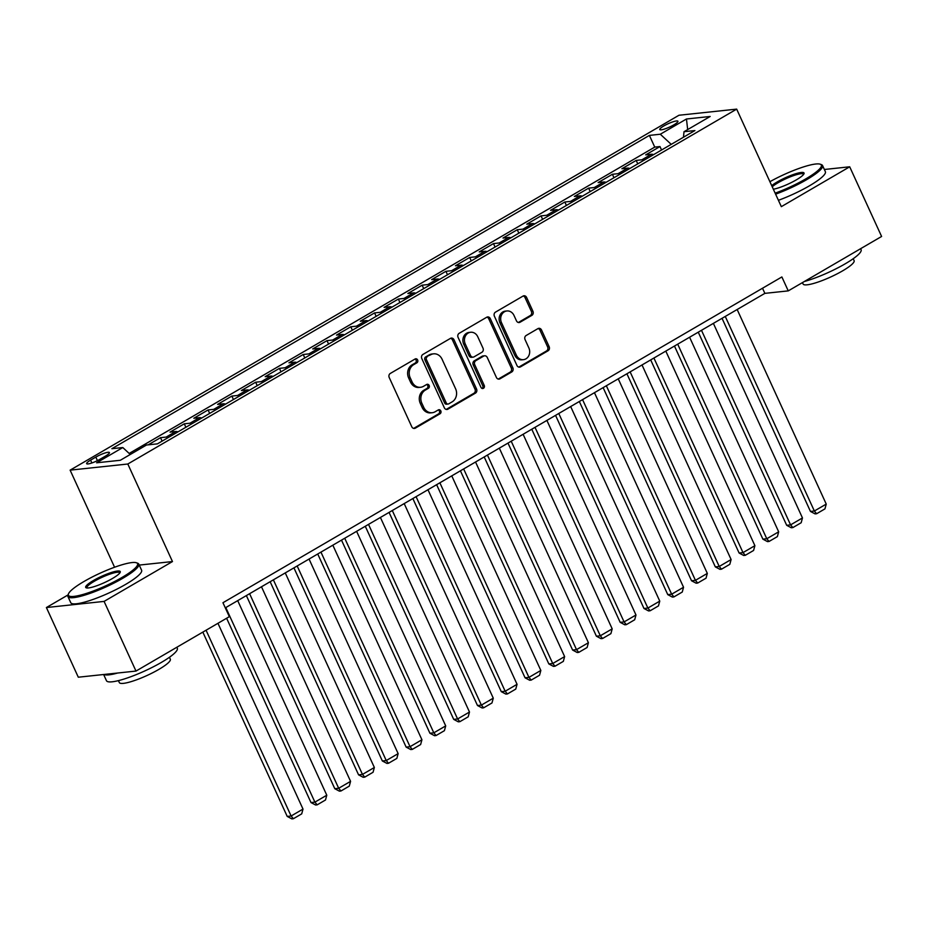 <?xml version="1.0" encoding="UTF-8"?>
<svg xmlns="http://www.w3.org/2000/svg" width="928" height="928" viewBox="0 0 928 928"><rect width="100%" height="100%" fill="white"/><g stroke="black" fill="none" stroke-linecap="round" stroke-linejoin="round"><path stroke-width="1.39" d="M417.623 359.948A2.146 1.856 83.9 0 0 415.118 358.985L390.317 373.439A3.062 2.645 83.9 0 0 389.226 377.534L411.777 426.776A3.062 2.645 83.9 0 0 415.361 428.144L440.162 413.691A2.146 1.856 83.9 0 0 438.41 409.863L435.197 411.73A9.79 8.456 83.9 0 1 432.228 412.716A9.79 8.456 83.9 0 1 423.725 407.334L421.846 403.228A9.79 8.456 83.9 0 1 425.302 390.12L428.516 388.252A2.146 1.856 83.9 0 0 426.764 384.424L423.551 386.292A9.79 8.456 83.9 0 1 420.581 387.278A9.79 8.456 83.9 0 1 412.078 381.895L410.199 377.789A9.79 8.456 83.9 0 1 413.656 364.681L416.869 362.813A2.146 1.856 83.9 0 0 417.623 359.948M420.581 387.278L419.015 387.44A9.79 8.456 83.9 0 1 410.512 382.058L408.633 377.951A9.79 8.456 83.9 0 1 412.102 364.843L415.315 362.976A2.146 1.856 83.9 0 0 415.002 359.043M413.633 428.4A3.062 2.645 83.9 0 0 413.795 428.318L438.608 413.853A2.146 1.856 83.9 0 0 438.294 409.921M432.228 412.716L430.662 412.879A9.79 8.456 83.9 0 1 422.159 407.496L420.28 403.39A9.79 8.456 83.9 0 1 423.748 390.282L426.961 388.414A2.146 1.856 83.9 0 0 426.648 384.482M663.856 125.93A9.976 1.81 -24.6 0 0 659.773 129.549A9.976 1.81 -24.6 0 0 673.832 124.862A9.976 1.81 -24.6 0 0 677.916 121.243A9.976 1.81 -24.6 0 0 663.856 125.93M531.86 315.369A3.062 2.645 83.9 0 0 532.939 311.274L526.617 297.459A3.062 2.645 83.9 0 0 523.032 296.078L495.482 312.133A3.062 2.645 83.9 0 0 494.404 316.239L516.942 365.47A3.062 2.645 83.9 0 0 520.527 366.85L548.077 350.784A3.062 2.645 83.9 0 0 549.156 346.689L541.523 330.008A3.062 2.645 83.9 0 0 537.927 328.628L526.141 335.507A3.062 2.645 83.9 0 0 525.062 339.602L528.844 347.872A8.19 7.076 83.9 0 1 523.473 359.658A8.19 7.076 83.9 0 1 516.362 355.157L501.514 322.735A8.19 7.076 83.9 0 1 506.897 310.961A8.19 7.076 83.9 0 1 514.008 315.462L516.478 320.868A3.062 2.645 83.9 0 0 520.063 322.236L531.86 315.369L530.294 315.532A3.062 2.645 83.9 0 0 531.384 311.437L525.051 297.621A3.062 2.645 83.9 0 0 523.195 295.997M781.33 206.654L849.7 166.796L881.6 236.466L788.255 290.882L781.875 276.95L222.952 602.724L229.332 616.668L135.987 671.072L104.087 601.402L172.469 561.556L127.809 464.012L736.67 109.121L781.33 206.654M454.012 339.776A3.062 2.645 83.9 0 0 450.428 338.395L422.878 354.461A3.062 2.645 83.9 0 0 421.799 358.556L444.338 407.786A3.062 2.645 83.9 0 0 447.922 409.167L475.472 393.112A3.062 2.645 83.9 0 0 476.551 389.006L454.012 339.776L452.458 339.938A3.062 2.645 83.9 0 0 450.59 338.314M459.174 333.303L486.724 317.237A3.062 2.645 83.9 0 1 490.309 318.617L512.859 367.848A3.062 2.645 83.9 0 1 511.769 371.942L499.983 378.821A3.062 2.645 83.9 0 1 496.399 377.441L487.258 357.477A3.062 2.645 83.9 0 0 483.674 356.097L475.844 360.656A3.062 2.645 83.9 0 0 474.765 364.762L484.288 385.549A2.146 1.856 83.9 0 1 481.017 387.452L458.096 337.398A3.062 2.645 83.9 0 1 459.174 333.303M661.548 150.011L659.97 146.554L645.702 154.872L651.386 154.257L641.874 159.802A12.47 5.846 59.8 0 1 644.113 160.173M637.768 163.873L636.19 160.416L621.911 168.734L627.606 168.13L618.094 173.675A12.47 5.846 59.8 0 1 620.333 174.035M613.988 177.735L612.399 174.278L598.131 182.596L603.826 181.992L594.314 187.537A12.47 5.846 59.8 0 1 596.553 187.897M590.196 191.597L588.619 188.14L574.351 196.458L580.035 195.854L570.523 201.399A12.47 5.846 59.8 0 1 572.762 201.759M566.416 205.459L564.839 202.002L550.571 210.32L556.255 209.716L546.743 215.261A12.47 5.846 59.8 0 1 548.982 215.621M542.636 219.321L541.047 215.864L526.779 224.182L532.475 223.578L522.963 229.123A12.47 5.846 59.8 0 1 525.202 229.483M518.856 233.183L517.267 229.726L502.999 238.044L508.683 237.44L499.171 242.985A12.47 5.846 59.8 0 1 501.41 243.345M495.065 247.045L493.487 243.588L479.219 251.906L484.903 251.302L475.391 256.847A12.47 5.846 59.8 0 1 477.63 257.207M471.285 260.907L469.696 257.45L455.428 265.768L461.123 265.164L451.611 270.709A12.47 5.846 59.8 0 1 453.85 271.08M447.505 274.769L445.916 271.312L431.648 279.63L437.343 279.026L427.82 284.571A12.47 5.846 59.8 0 1 430.058 284.942M423.713 288.643L422.136 285.174L407.868 293.503L413.552 292.888L404.04 298.433A12.47 5.846 59.8 0 1 406.278 298.804M399.933 302.505L398.356 299.048L384.076 307.365L389.772 306.75L380.26 312.307A12.47 5.846 59.8 0 1 382.498 312.666M376.153 316.367L374.564 312.91L360.296 321.227L365.992 320.624L356.468 326.169A12.47 5.846 59.8 0 1 358.707 326.528M352.362 330.229L350.784 326.772L336.516 335.089L342.2 334.486L332.688 340.031A12.47 5.846 59.8 0 1 334.927 340.39M328.582 344.091L327.004 340.634L312.724 348.951L318.42 348.348L308.908 353.893A12.47 5.846 59.8 0 1 311.147 354.252M304.802 357.953L303.212 354.496L288.944 362.813L294.64 362.21L285.128 367.755A12.47 5.846 59.8 0 1 287.355 368.114M281.01 371.815L279.432 368.358L265.164 376.675L270.848 376.072L261.336 381.617A12.47 5.846 59.8 0 1 263.575 381.976M257.23 385.677L255.652 382.22L241.373 390.537L247.068 389.934L237.556 395.479A12.47 5.846 59.8 0 1 239.795 395.838M233.45 399.539L231.861 396.082L217.593 404.399L223.288 403.796L213.776 409.341A12.47 5.846 59.8 0 1 216.004 409.712M209.658 413.401L208.081 409.944L193.813 418.261L199.497 417.658L189.985 423.203A12.47 5.846 59.8 0 1 192.224 423.574M185.878 427.263L184.301 423.806L170.033 432.123L175.717 431.52L166.205 437.065A12.47 5.846 59.8 0 1 168.444 437.436M162.098 441.136L160.509 437.668L148.213 444.848M100.259 459.128L105.49 456.077A9.663 1.763 -24.6 0 0 109.434 452.562A9.663 1.763 -24.6 0 0 95.816 457.098L90.584 460.149A9.663 1.763 -24.6 0 0 86.64 463.664A9.663 1.763 -24.6 0 0 100.259 459.128M127.809 464.012L70.122 470.148L678.983 115.246L736.67 109.121M659.97 146.554L654.75 147.1L649.391 135.395L111.882 448.7L122.798 447.54L130.28 454.476M649.391 135.395L660.307 134.235L686.465 118.993L710.164 116.476L684.006 131.718L694.91 130.558L157.4 443.862L146.485 445.022L120.327 460.276L96.628 462.794L122.798 447.54M160.509 437.668L166.205 437.065M184.301 423.806L189.985 423.203M208.081 409.944L213.776 409.341M231.861 396.082L237.556 395.479M255.652 382.22L261.336 381.617M279.432 368.358L285.128 367.755M303.212 354.496L308.908 353.893M327.004 340.634L332.688 340.031M350.784 326.772L356.468 326.169M374.564 312.91L380.26 312.307M398.356 299.048L404.04 298.433M422.136 285.174L427.82 284.571M445.916 271.312L451.611 270.709M469.696 257.45L475.391 256.847M493.487 243.588L499.171 242.985M517.267 229.726L522.963 229.123M541.047 215.864L546.743 215.261M564.839 202.002L570.523 201.399M588.619 188.14L594.314 187.537M612.399 174.278L618.094 173.675M636.19 160.416L641.874 159.802M654.75 147.1L129.178 453.444M68.057 594.918L46.4 607.538L104.087 601.402M46.4 607.538L78.3 677.208L135.987 671.072M849.7 166.796L824.366 169.488M114.573 567.24L70.122 470.148M225.307 607.863L764.858 293.364L788.255 290.882M762.514 288.225L764.858 293.364M177.956 431.891A12.47 5.846 -120.2 0 0 175.717 431.52M201.736 418.029A12.47 5.846 -120.2 0 0 199.497 417.658M225.527 404.156A12.47 5.846 -120.2 0 0 223.288 403.796M249.307 390.294A12.47 5.846 -120.2 0 0 247.068 389.934M273.087 376.432A12.47 5.846 -120.2 0 0 270.848 376.072M296.879 362.57A12.47 5.846 -120.2 0 0 294.64 362.21M320.659 348.708A12.47 5.846 -120.2 0 0 318.42 348.348M344.439 334.846A12.47 5.846 -120.2 0 0 342.2 334.486M368.219 320.984A12.47 5.846 -120.2 0 0 365.992 320.624M392.01 307.122A12.47 5.846 -120.2 0 0 389.772 306.75M415.79 293.26A12.47 5.846 -120.2 0 0 413.552 292.888M439.57 279.398A12.47 5.846 -120.2 0 0 437.343 279.026M463.362 265.536A12.47 5.846 -120.2 0 0 461.123 265.164M487.142 251.662A12.47 5.846 -120.2 0 0 484.903 251.302M510.922 237.8A12.47 5.846 -120.2 0 0 508.683 237.44M534.714 223.938A12.47 5.846 -120.2 0 0 532.475 223.578M558.494 210.076A12.47 5.846 -120.2 0 0 556.255 209.716M582.274 196.214A12.47 5.846 -120.2 0 0 580.035 195.854M606.065 182.352A12.47 5.846 -120.2 0 0 603.826 181.992M629.845 168.49A12.47 5.846 -120.2 0 0 627.606 168.13M684.006 131.718L683.472 137.228M653.625 154.628A12.47 5.846 -120.2 0 0 651.386 154.257M671.246 144.362L660.307 134.235M686.465 118.993L687.671 129.584M172.469 561.556L139.235 565.082M446.206 409.422A3.062 2.645 83.9 0 0 446.368 409.329L473.918 393.275A3.062 2.645 83.9 0 0 474.997 389.18L452.458 339.938M427.205 356.793A2.146 1.856 83.9 0 0 426.439 359.658L446.229 402.88A2.146 1.856 83.9 0 0 448.734 403.842L452.122 401.87A9.79 8.456 83.9 0 0 455.59 388.762L442.064 359.217A9.79 8.456 83.9 0 0 433.562 353.835A9.79 8.456 83.9 0 0 430.58 354.821L425.639 356.955A2.146 1.856 83.9 0 0 424.885 359.82L426.439 359.658M448.085 404.051L446.53 404.214A2.146 1.856 83.9 0 1 444.674 403.042L424.885 359.82M433.562 353.835L431.996 353.997A9.79 8.456 83.9 0 0 429.026 354.983L430.58 354.821M425.639 356.955L429.026 354.983M498.266 379.076A3.062 2.645 83.9 0 0 498.429 378.984L510.214 372.116A3.062 2.645 83.9 0 0 511.293 368.022L488.754 318.78A3.062 2.645 83.9 0 0 486.887 317.156M484.602 355.795L483.036 355.958A3.062 2.645 83.9 0 0 482.108 356.271L474.289 360.83A3.062 2.645 83.9 0 0 473.21 364.924L482.722 385.712L484.288 385.549M482.073 388.507A2.146 1.856 83.9 0 0 482.722 385.712M477.769 336.76A8.19 7.076 83.9 0 0 470.658 332.259A8.19 7.076 83.9 0 0 465.276 344.033L470.508 355.459A3.062 2.645 83.9 0 0 474.092 356.828L481.91 352.269A3.062 2.645 83.9 0 0 483.001 348.174L477.769 336.76M470.658 332.259L469.104 332.421A8.19 7.076 83.9 0 0 463.722 344.207L465.276 344.033M473.164 357.141L471.61 357.303A3.062 2.645 83.9 0 1 468.953 355.621L463.722 344.207M518.346 322.492A3.062 2.645 83.9 0 0 518.508 322.399L530.294 315.532M506.897 310.961L505.342 311.124A8.19 7.076 83.9 0 0 499.96 322.909L501.514 322.735M523.473 359.658L521.907 359.82A8.19 7.076 83.9 0 1 514.796 355.32L499.96 322.909M518.81 367.094A3.062 2.645 83.9 0 0 518.972 367.012L546.522 350.958A3.062 2.645 83.9 0 0 547.601 346.863L539.957 330.171A3.062 2.645 83.9 0 0 538.101 328.547M202.826 632.107L287.216 816.42L291.114 816.002L206.062 630.228M217.952 623.303L303.004 809.077L301.716 813.868L293.387 818.716L291.833 818.879L287.216 816.42M293.387 818.716L291.114 816.002L303.004 809.077M83.949 581.508A38.025 6.914 -24.6 0 0 68.463 593.874A38.025 6.914 -24.6 0 0 84.935 593.885A38.025 6.914 -24.6 0 0 121.997 577.46A38.025 6.914 -24.6 0 0 136.416 562.762A38.025 6.914 -24.6 0 0 83.949 581.508M136.416 562.762L137.622 563.192A38.964 7.088 155.4 0 1 138.782 564.096A38.964 7.088 155.4 0 1 122.844 578.248A38.964 7.088 155.4 0 1 67.93 596.542A38.964 7.088 155.4 0 1 67.999 595.068L68.463 593.874M93.461 580.499A19.012 3.457 155.4 0 1 111.986 572.286A19.012 3.457 155.4 0 1 120.222 572.286A19.012 3.457 155.4 0 1 112.485 578.469A19.012 3.457 155.4 0 1 86.246 587.842A19.012 3.457 155.4 0 1 93.461 580.499M119.84 572.959A18.073 3.283 -24.6 0 0 119.793 572.796A18.073 3.283 -24.6 0 0 94.308 581.276A18.073 3.283 -24.6 0 0 86.919 587.842A18.073 3.283 -24.6 0 0 87.012 587.981M176.854 647.257L177.306 648.266A38.964 7.088 155.4 0 1 161.379 662.406A38.964 7.088 155.4 0 1 106.465 680.7L103.634 674.517M117.659 673.02A38.964 7.088 155.4 0 1 104.029 674.47M169.441 657.279L170.323 659.216A28.049 5.104 155.4 0 1 158.85 669.401A28.049 5.104 155.4 0 1 119.318 682.567L118.424 680.63M138.782 564.096L141.59 570.233A38.964 7.088 155.4 0 1 125.651 584.385A38.964 7.088 155.4 0 1 70.737 602.666L67.93 596.542M775.147 193.163A38.025 6.914 -24.6 0 0 805.771 178.895A38.025 6.914 -24.6 0 0 820.201 164.198A38.025 6.914 -24.6 0 0 769.904 181.702M820.201 164.198L821.408 164.627A38.964 7.088 155.4 0 1 822.556 165.532A38.964 7.088 155.4 0 1 806.618 179.684A38.964 7.088 155.4 0 1 775.611 194.172M771.702 185.646A19.012 3.457 155.4 0 1 777.246 181.934A19.012 3.457 155.4 0 1 795.772 173.722A19.012 3.457 155.4 0 1 804.008 173.722A19.012 3.457 155.4 0 1 796.259 179.904A19.012 3.457 155.4 0 1 773.337 189.219M803.625 174.394A18.073 3.283 -24.6 0 0 803.567 174.232A18.073 3.283 -24.6 0 0 778.093 182.723A18.073 3.283 -24.6 0 0 772.224 186.772M860.627 248.692L861.091 249.702A38.964 7.088 155.4 0 1 845.153 263.842A38.964 7.088 155.4 0 1 804.321 281.509M853.215 258.715L854.108 260.652A28.049 5.104 155.4 0 1 842.636 270.837A28.049 5.104 155.4 0 1 803.091 284.003L802.453 282.599M822.556 165.532L825.363 171.668A38.964 7.088 155.4 0 1 809.425 185.82A38.964 7.088 155.4 0 1 778.418 200.297M226.618 618.245L310.996 802.558L314.894 802.14L225.817 607.573M237.707 600.636L326.784 795.215L325.496 799.994L317.167 804.854L315.613 805.017L310.996 802.558M317.167 804.854L314.894 802.14L326.784 795.215M246.372 595.59L334.788 788.696L338.685 788.278L249.597 593.711M261.487 586.774L350.575 781.353L349.276 786.132L340.959 790.992L339.393 791.155L334.788 788.696M340.959 790.992L338.685 788.278L350.575 781.353M270.152 581.728L358.568 774.834L362.465 774.416L273.377 579.838M285.267 572.912L374.355 767.491L373.056 772.27L364.739 777.13L363.173 777.293L358.568 774.834M364.739 777.13L362.465 774.416L374.355 767.491M293.932 567.855L382.348 760.972L386.245 760.554L297.169 565.976M309.059 559.05L398.135 753.629L396.848 758.408L388.519 763.257L386.964 763.431L382.348 760.972M388.519 763.257L386.245 760.554L398.135 753.629M317.724 553.993L406.139 747.11L410.037 746.692L320.949 552.114M332.839 545.188L421.927 739.755L420.628 744.546L412.299 749.395L410.744 749.569L406.139 747.11M412.299 749.395L410.037 746.692L421.927 739.755M341.504 540.131L429.919 733.248L433.817 732.83L344.729 538.252M356.619 531.326L445.707 725.893L444.408 730.684L436.09 735.533L434.524 735.707L429.919 733.248M436.09 735.533L433.817 732.83L445.707 725.893M365.284 526.269L453.699 719.374L457.597 718.968L368.52 524.39M380.41 517.464L469.487 712.031L468.199 716.822L459.87 721.671L458.316 721.833L453.699 719.374M459.87 721.671L457.597 718.968L469.487 712.031M389.076 512.407L477.479 705.512L481.377 705.106L392.3 510.528M404.19 503.591L493.278 698.169L491.979 702.96L483.65 707.809L482.096 707.971L477.479 705.512M483.65 707.809L481.377 705.106L493.278 698.169M412.856 498.545L501.271 691.65L505.168 691.244L416.08 496.666M427.97 489.729L517.058 684.307L515.759 689.098L507.442 693.947L505.876 694.109L501.271 691.65M507.442 693.947L505.168 691.244L517.058 684.307M436.636 484.683L525.051 677.788L528.948 677.382L439.872 482.804M451.762 475.867L540.838 670.445L539.551 675.236L531.222 680.085L529.668 680.247L525.051 677.788M531.222 680.085L528.948 677.382L540.838 670.445M460.427 470.821L548.831 663.926L552.728 663.508L463.652 468.942M475.542 462.005L564.63 656.583L563.331 661.374L555.002 666.223L553.448 666.385L548.831 663.926M555.002 666.223L552.728 663.508L564.63 656.583M484.207 456.959L572.622 650.064L576.52 649.646L487.432 455.08M499.322 448.143L588.41 642.721L587.111 647.5L578.794 652.361L577.228 652.523L572.622 650.064M578.794 652.361L576.52 649.646L588.41 642.721M507.987 443.097L596.402 636.202L600.3 635.784L511.212 441.218M523.114 434.281L612.19 628.859L610.902 633.638L602.574 638.499L601.019 638.661L596.402 636.202M602.574 638.499L600.3 635.784L612.19 628.859M531.779 429.235L620.182 622.34L624.08 621.922L535.004 427.344M546.894 420.419L635.982 614.997L634.682 619.776L626.354 624.637L624.799 624.799L620.182 622.34M626.354 624.637L624.08 621.922L635.982 614.997M555.559 415.361L643.974 608.478L647.872 608.06L558.784 413.482M570.674 406.557L659.762 601.124L658.462 605.914L650.145 610.763L648.579 610.937L643.974 608.478M650.145 610.763L647.872 608.06L659.762 601.124M579.339 401.499L667.754 594.616L671.652 594.198L582.564 399.62M594.465 392.695L683.542 587.262L682.254 592.052L673.925 596.901L672.371 597.075L667.754 594.616M673.925 596.901L671.652 594.198L683.542 587.262M603.13 387.637L691.534 580.754L695.432 580.336L606.355 385.758M618.245 378.833L707.322 573.4L706.034 578.19L697.705 583.039L696.151 583.213L691.534 580.754M697.705 583.039L695.432 580.336L707.322 573.4M626.91 373.775L715.326 566.88L719.223 566.474L630.135 371.896M642.025 364.971L731.113 559.538L729.814 564.328L721.497 569.177L719.931 569.34L715.326 566.88M721.497 569.177L719.223 566.474L731.113 559.538M650.69 359.913L739.106 553.018L743.003 552.612L653.915 358.034M665.805 351.097L754.893 545.676L753.594 550.466L745.277 555.315L743.711 555.478L739.106 553.018M745.277 555.315L743.003 552.612L754.893 545.676M674.47 346.051L762.886 539.156L766.783 538.75L677.707 344.172M689.597 337.235L778.673 531.814L777.386 536.604L769.057 541.453L767.502 541.616L762.886 539.156M769.057 541.453L766.783 538.75L778.673 531.814M698.262 332.189L786.677 525.294L790.575 524.877L701.487 330.31M713.377 323.373L802.465 517.952L801.166 522.742L792.848 527.591L791.282 527.754L786.677 525.294M792.848 527.591L790.575 524.877L802.465 517.952M722.042 318.327L810.457 511.432L814.355 511.015L725.267 316.448M737.157 309.511L826.245 504.09L824.946 508.88L816.628 513.729L815.062 513.892L810.457 511.432M816.628 513.729L814.355 511.015L826.245 504.09M91.872 462.956L90.584 460.149M97.428 460.624L95.816 457.098M412.102 364.843L413.656 364.681M408.633 377.951L410.199 377.789M410.512 382.058L412.078 381.895M426.961 388.414L428.516 388.252M423.748 390.282L425.302 390.12M420.28 403.39L421.846 403.228M422.159 407.496L423.725 407.334M438.608 413.853L440.162 413.691M413.795 428.318L415.361 428.144M415.315 362.976L416.869 362.813M474.997 389.18L476.551 389.006M473.918 393.275L475.472 393.112M446.368 409.329L447.922 409.167M444.674 403.042L446.229 402.88M488.754 318.78L490.309 318.617M511.293 368.022L512.859 367.848M510.214 372.116L511.769 371.942M498.429 378.984L499.983 378.821M482.108 356.271L483.674 356.097M474.289 360.83L475.844 360.656M473.21 364.924L474.765 364.762M468.953 355.621L470.508 355.459M518.508 322.399L520.063 322.236M514.796 355.32L516.362 355.157M539.957 330.171L541.523 330.008M547.601 346.863L549.156 346.689M546.522 350.958L548.077 350.784M518.972 367.012L520.527 366.85M525.051 297.621L526.617 297.459M531.384 311.437L532.939 311.274"/></g></svg>
